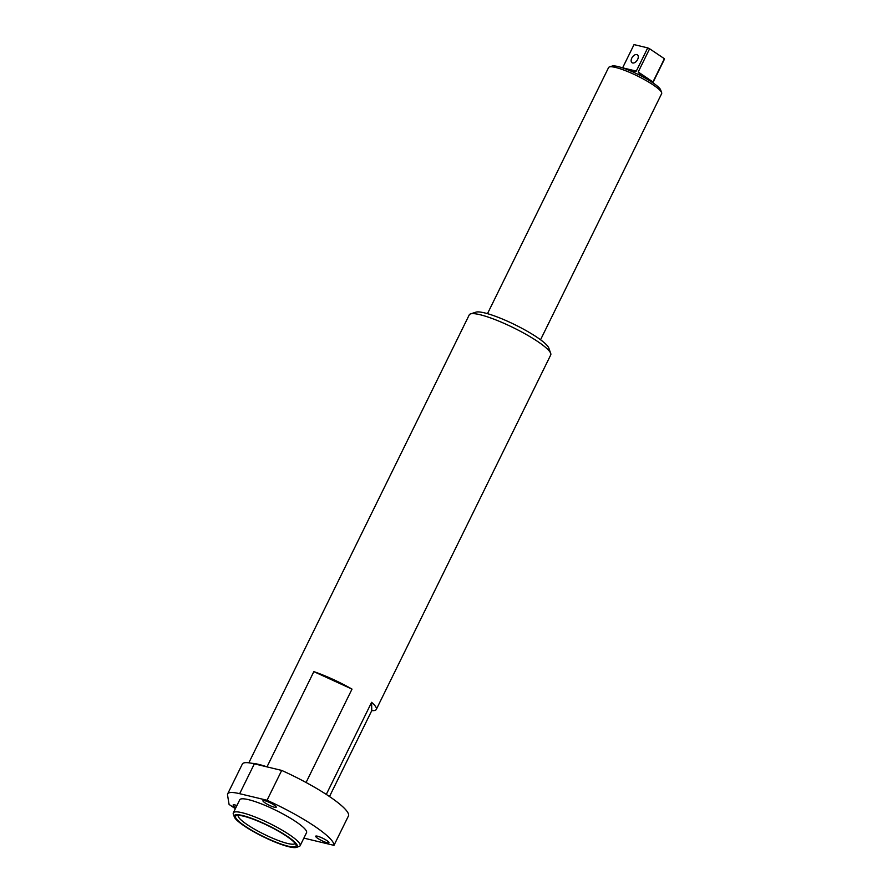 <?xml version="1.0" encoding="UTF-8"?>
<svg xmlns="http://www.w3.org/2000/svg" width="892" height="892" viewBox="0 0 892 892"><rect width="100%" height="100%" fill="white"/><g stroke="black" fill="none" stroke-linecap="round" stroke-linejoin="round"><path stroke-width="1.34" d="M264.69 800.67A7.392 1.293 -153.8 0 0 262.939 800.693A7.392 1.293 -153.8 0 0 266.886 804.004A7.392 1.293 -153.8 0 0 274.457 807.249A7.392 1.293 -153.8 0 0 276.208 807.227A7.392 1.293 -153.8 0 0 272.272 803.926A7.392 1.293 -153.8 0 0 264.69 800.67M317.418 836.183A7.392 1.293 -153.8 0 0 315.668 836.205A7.392 1.293 -153.8 0 0 319.604 839.506A7.392 1.293 -153.8 0 0 327.186 842.762A7.392 1.293 -153.8 0 0 328.936 842.739A7.392 1.293 -153.8 0 0 325 839.428A7.392 1.293 -153.8 0 0 317.418 836.183M236.904 805.565A7.392 1.293 -153.8 0 0 234.886 804.93A7.392 1.293 -153.8 0 0 233.135 804.952A7.392 1.293 -153.8 0 0 235.912 807.561M288.071 846.151A33.706 5.898 26.2 0 1 251.087 829.928A33.706 5.898 26.2 0 1 236.503 815.578A33.706 5.898 26.2 0 1 243.538 816.169A33.706 5.898 26.2 0 1 275.55 829.571A33.706 5.898 26.2 0 1 296.021 844.858A33.706 5.898 26.2 0 1 288.071 846.151M238.275 815.366A31.677 5.542 -153.8 0 0 238.264 815.388A31.677 5.542 -153.8 0 0 255.145 829.538A31.677 5.542 -153.8 0 0 287.603 843.464A31.677 5.542 -153.8 0 0 295.107 843.353A31.677 5.542 -153.8 0 0 295.107 843.33M289.008 846.787A35.123 6.155 -153.8 0 0 296.322 847.4A35.123 6.155 -153.8 0 0 281.125 832.448A35.123 6.155 -153.8 0 0 242.602 815.533A35.123 6.155 -153.8 0 0 234.306 816.882A35.123 6.155 -153.8 0 0 255.636 832.816A35.123 6.155 -153.8 0 0 289.008 846.787M234.306 816.882L233.336 814.162A37.23 6.523 26.2 0 1 233.314 812.857A37.23 6.523 26.2 0 1 242.122 812.723A37.23 6.523 26.2 0 1 280.289 829.103A37.23 6.523 26.2 0 1 300.125 845.727A37.23 6.523 26.2 0 1 299.076 846.508L296.322 847.4M470.53 313.906L475.927 312.155A41.266 7.225 26.2 0 1 484.534 312.88A41.266 7.225 26.2 0 1 523.738 329.293A41.266 7.225 26.2 0 1 548.792 348.014L550.698 353.355A45.403 7.95 -153.8 0 0 523.136 332.761A45.403 7.95 -153.8 0 0 479.996 314.698A45.403 7.95 -153.8 0 0 470.53 313.906A45.403 7.95 -153.8 0 0 469.259 314.854L248.835 762.805M329.494 796.545L371.763 710.634A45.403 7.95 -153.8 0 0 376.29 709.441L550.732 354.938A45.403 7.95 -153.8 0 0 550.698 353.355M233.314 812.857L239.736 799.801A37.23 6.523 26.2 0 1 248.545 799.667A37.23 6.523 26.2 0 1 286.711 816.035A37.23 6.523 26.2 0 1 306.547 832.671L300.125 845.727M252.057 763.34A45.403 7.95 26.2 0 1 258.713 764.399A45.403 7.95 26.2 0 1 266.998 766.841L313.85 671.631A45.403 7.95 -153.8 0 1 352.017 689.103L306.067 782.496M326.294 794.415L371.618 702.305A45.403 7.95 -153.8 0 1 376.29 709.441M303.893 838.079A50.677 8.875 -153.8 0 0 306.625 838.781L333.976 845.36A67.569 11.83 26.2 0 0 267.02 800.269L239.658 793.69A50.677 8.875 -153.8 0 0 227.672 793.858A50.677 8.875 -153.8 0 0 227.538 795.017L229.077 804.428A67.569 11.83 26.2 0 0 234.663 808.197L235.432 808.553M227.672 793.858L242.356 764.02A50.677 8.875 26.2 0 1 254.354 763.842L281.705 770.42L267.02 800.269M281.705 770.42A67.569 11.83 26.2 0 1 348.66 815.511L333.976 845.36M352.017 689.103L313.85 671.631M371.763 710.634L371.618 702.305M636.777 54.579A4.75 2.877 -56 0 0 632.049 57.623A4.75 2.877 -56 0 0 632.06 62.719A4.75 2.877 -56 0 0 632.651 62.975A4.75 2.877 -56 0 0 637.379 59.942A4.75 2.877 -56 0 0 637.367 54.836A4.75 2.877 -56 0 0 636.777 54.579M609.426 66.933L612.18 66.053A27.451 4.806 26.2 0 1 617.9 66.532A27.451 4.806 26.2 0 1 643.979 77.448A27.451 4.806 26.2 0 1 660.649 89.902L661.63 92.623A29.559 5.174 -153.8 0 0 643.678 79.21A29.559 5.174 -153.8 0 0 615.591 67.457A29.559 5.174 -153.8 0 0 609.426 66.933A29.559 5.174 -153.8 0 0 608.589 67.558L487.489 313.661M540.541 339.774L661.641 93.66A29.559 5.174 -153.8 0 0 661.63 92.623M653.033 82.387L664.462 59.162A16.892 2.955 26.2 0 0 664.395 58.716L652.966 81.941L638.204 71.996L649.621 48.77L664.395 58.716M645.306 78.184A16.892 2.955 -153.8 0 0 640.534 75.474L639.754 75.017M640.534 75.474L638.204 71.996M647.726 47.889L636.297 71.104L622.616 67.825L634.045 44.6L647.726 47.889A16.892 2.955 26.2 0 1 649.621 48.77M636.297 71.104L632.183 71.594A16.892 2.955 -153.8 0 0 630.822 71.059M633.197 71.918L632.183 71.594M254.354 763.842L239.658 793.69"/></g></svg>
